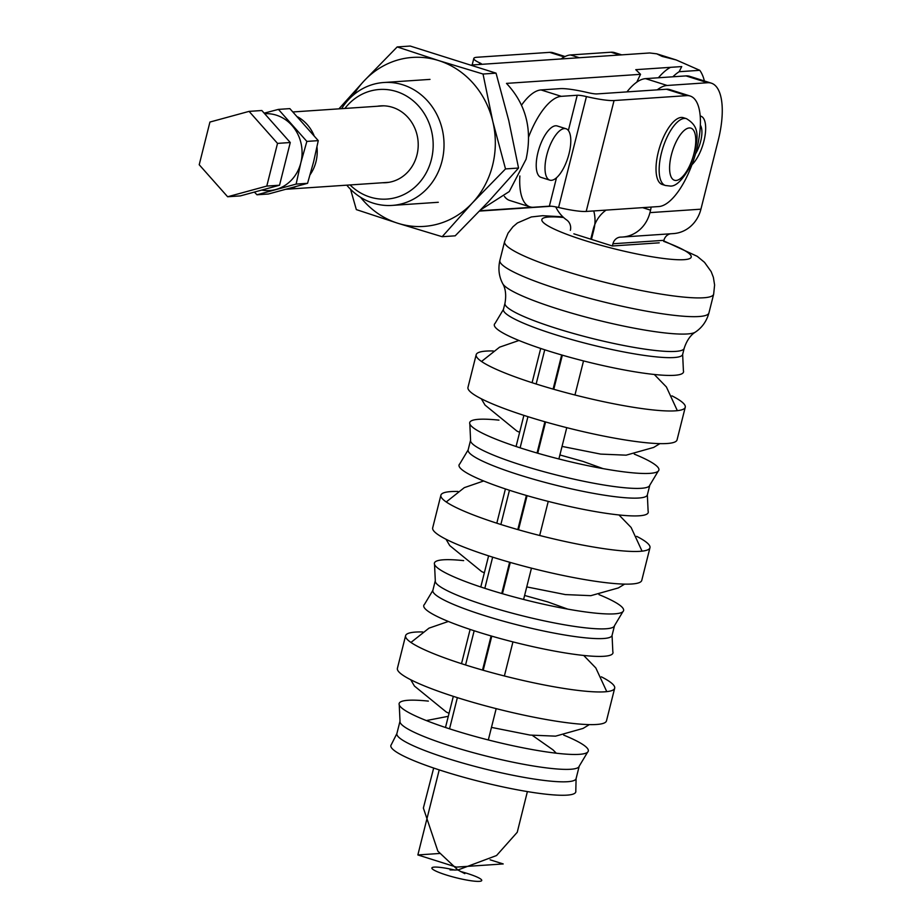 <?xml version="1.0" encoding="UTF-8"?>
<svg xmlns="http://www.w3.org/2000/svg" width="921" height="921" viewBox="0 0 921 921"><rect width="100%" height="100%" fill="white"/><g stroke="black" fill="none" stroke-linecap="round" stroke-linejoin="round"><path stroke-width="1.38" d="M443.864 771.384A95.335 13.274 14.1 0 0 575.798 791.047L576.097 778.602A92.388 12.859 -165.9 0 1 448.251 758.685A92.388 12.859 -165.9 0 1 396.882 733.588L391.275 744.698A95.335 13.274 14.1 0 0 443.864 771.384M455.009 870.103A25.707 3.58 14.1 0 0 432.283 867.524A25.707 3.58 14.1 0 0 446.178 874.95A25.707 3.58 14.1 0 0 480.716 881.167A25.707 3.58 14.1 0 0 460.362 871.45M563.698 735.108A97.522 13.573 -165.9 0 1 587.586 752.192A97.522 13.573 -165.9 0 1 453.362 730.042A97.522 13.573 -165.9 0 1 399.242 704.887A97.522 13.573 -165.9 0 1 428.369 701.111M614.675 688.206L606.479 720.867A107.78 15.012 -165.9 0 1 457.323 697.623A107.78 15.012 -165.9 0 1 397.4 668.358L405.597 635.697A107.78 15.012 14.1 0 0 465.531 664.962A107.78 15.012 14.1 0 0 614.675 688.206A107.78 15.012 14.1 0 0 601.355 676.82M422.727 631.956A107.78 15.012 14.1 0 0 405.597 635.697M477.987 631.979A97.522 13.573 14.1 0 0 612.833 651.677L612.062 635.409A92.388 12.859 -165.9 0 1 484.227 615.493A92.388 12.859 -165.9 0 1 432.858 590.396L424.489 604.372A97.522 13.573 14.1 0 0 477.987 631.979M598.984 594.621A97.522 13.573 -165.9 0 1 622.872 611.705A97.522 13.573 -165.9 0 1 488.648 589.544A97.522 13.573 -165.9 0 1 434.528 564.4A97.522 13.573 -165.9 0 1 463.654 560.624M649.961 547.719L641.764 580.38A107.78 15.012 -165.9 0 1 492.62 557.136A107.78 15.012 -165.9 0 1 432.686 527.86L440.894 495.199A107.78 15.012 14.1 0 0 500.817 524.475A107.78 15.012 14.1 0 0 649.961 547.719A107.78 15.012 14.1 0 0 636.641 536.333M458.013 491.469A107.78 15.012 14.1 0 0 440.894 495.199M513.285 491.492A97.522 13.573 14.1 0 0 648.119 511.19L647.348 494.922A92.388 12.859 -165.9 0 1 519.513 474.994A92.388 12.859 -165.9 0 1 468.144 449.909L459.775 463.885A97.522 13.573 14.1 0 0 513.285 491.492M634.281 454.122A97.522 13.573 -165.9 0 1 658.158 471.218A97.522 13.573 -165.9 0 1 523.945 449.057A97.522 13.573 -165.9 0 1 469.825 423.902A97.522 13.573 -165.9 0 1 498.94 420.137M685.259 407.232L677.05 439.893A107.78 15.012 -165.9 0 1 527.906 416.649A107.78 15.012 -165.9 0 1 467.972 387.373L476.18 354.712A107.78 15.012 14.1 0 0 536.114 383.988A107.78 15.012 14.1 0 0 685.259 407.232A107.78 15.012 14.1 0 0 671.927 395.846M493.299 350.97A107.78 15.012 14.1 0 0 476.18 354.712M548.571 351.005A97.522 13.573 14.1 0 0 683.405 370.703L682.645 354.435A92.388 12.859 -165.9 0 1 554.799 334.507A92.388 12.859 -165.9 0 1 503.43 309.421L495.072 323.386A97.522 13.573 14.1 0 0 548.571 351.005M659.229 242.822L612.384 245.988L573.864 233.83M439.213 769.898L417.858 854.941L456.379 867.11L503.211 863.944L490.122 859.811M544.748 349.773L536.149 383.999M527.94 416.66L520.112 447.836M509.451 490.271L500.863 524.486M492.654 557.147L484.826 588.323M474.165 630.758L465.566 664.974M457.369 697.634L449.54 728.81M439.605 853.479L417.858 854.941M209.93 122.056L249.084 111.372L261.829 110.52L290.265 142.525L279.535 185.225L240.381 195.897L227.637 196.76L199.212 164.744L209.93 122.056M249.084 111.372L277.52 143.388L266.791 186.077L279.535 185.225M266.791 186.077L227.637 196.76M277.52 143.388L290.265 142.525M278.418 109.392L306.854 141.408L318.275 140.637L289.85 108.62L278.418 109.392L264.177 113.156M306.854 141.408L300.833 162.798L296.125 184.096L307.556 183.325L313.577 161.935L318.275 140.637M296.125 184.096L256.982 194.78L268.402 194.009L307.556 183.325M256.982 194.78L254.38 192.086M261.702 190.083A38.498 35.033 -93.9 0 0 275.874 189.484L275.874 189.484A38.498 35.033 -93.9 0 0 300.833 162.798A38.498 35.033 -93.9 0 0 264.672 113.709M551.403 180.32A26.951 10.534 -72.5 0 1 549.791 180.136A26.951 10.534 -72.5 0 1 547.857 151.274A26.951 10.534 -72.5 0 1 566.012 128.744A26.951 10.534 -72.5 0 1 568.522 155.661A26.951 10.534 -72.5 0 1 551.403 180.32M549.791 180.136L541.007 177.362A26.951 10.534 -72.5 0 1 539.073 148.5A26.951 10.534 -72.5 0 1 557.228 125.97L566.012 128.744M700.374 125.164A19.088 7.46 -72.5 0 1 695.505 153.842M442.172 236.709L397.791 223.25A84.686 77.065 -93.9 0 0 472.392 202.908L442.172 236.709L455.193 235.822L488.326 201.837L518.546 168.036L508.749 120.501L496.051 73.15L410.213 46.05L397.193 46.925L438.661 60.579A84.686 77.065 -93.9 0 0 364.06 80.921L397.193 46.925M338.916 108.851L364.06 80.921A84.686 77.065 -93.9 0 0 353.629 94.805M360.56 197.29A84.686 77.065 -93.9 0 0 397.791 223.25L356.335 209.608L350.544 189.289M438.661 60.579L483.03 74.025L492.827 121.572A84.686 77.065 -93.9 0 0 438.661 60.579M492.827 121.572L505.514 168.923L472.392 202.908A84.686 77.065 -93.9 0 0 492.827 121.572M496.051 73.15L483.03 74.025M518.546 168.036L505.514 168.923M700.225 116.034A26.951 10.534 -72.5 0 1 703.92 141.132A26.951 10.534 -72.5 0 1 691.97 164.675M642.593 207.639L650.56 210.161L649.95 212.624A33.87 30.819 86.1 0 1 622.492 237.031A33.87 30.819 86.1 0 1 620.869 237.1A9.233 8.404 -93.9 0 0 620.432 237.111A9.233 8.404 -93.9 0 0 612.949 243.766L663.926 240.323A9.233 8.404 86.1 0 1 670.465 233.796M622.492 237.031L673.47 233.589A33.87 30.819 -93.9 0 0 700.927 209.182L718.265 140.165A61.592 24.061 -72.5 0 0 711.311 83.155L689.691 76.328A61.592 24.061 107.5 0 0 686.007 75.902L645.54 78.642A61.592 24.061 107.5 0 0 626.959 91.893M686.007 75.902L707.627 82.729A61.592 24.061 -72.5 0 1 711.311 83.155M707.627 82.729L667.161 85.469L645.54 78.642M657.249 89.844A61.592 24.061 -72.5 0 1 667.161 85.469M650.56 210.161A7.702 3.005 107.5 0 0 651.055 207.075M590.764 239.161L593.239 229.306A33.87 30.819 86.1 0 1 606.11 210.103M488.314 739.954L496.177 708.64M504.386 675.979L512.939 641.891M523.6 599.456L531.463 568.142M539.671 535.492L548.237 501.404M558.886 458.969L566.76 427.655M574.957 394.994L583.523 360.917M612.384 245.988L612.949 243.766M561.672 354.965L553.107 389.099M544.898 421.749L537.047 453.028M526.386 495.452L517.809 529.587M509.612 562.247L501.749 593.515M491.1 635.951L482.523 670.074M555.754 206.891A33.87 30.819 -93.9 0 0 566.714 219.992A9.233 8.404 86.1 0 1 570.364 230.331M561.119 58.956A61.592 24.061 -72.5 0 1 570.525 54.961L579.297 57.724M619.787 54.995L610.991 52.221L570.525 54.961M610.991 52.221A61.592 24.061 -72.5 0 1 614.675 52.647L621.733 54.869M591.443 239.379L593.918 229.513A33.87 30.819 -93.9 0 0 593.757 210.944M445.488 727.486L453.316 696.345M461.513 663.684L470.124 629.423M480.785 586.999L488.602 555.858M496.81 523.197L505.41 488.936M516.071 446.501L523.888 415.359M532.096 382.699L540.696 348.449M562.351 355.161L553.786 389.284M545.577 421.945L537.726 453.224M527.065 495.659L518.488 529.782M510.292 562.443L502.44 593.711M491.779 636.146L483.203 670.269M481.787 64.309A11.547 1.612 14.1 0 0 479.783 62.904A34.641 4.824 -165.9 0 1 473.808 58.426A34.641 4.824 -165.9 0 1 476.997 57.263L549.653 52.359A57.747 22.565 107.5 0 1 553.107 52.75L565.068 56.526M286.489 189.208A38.337 34.883 -93.9 0 0 295.756 186.664M310.147 174.645A38.337 34.883 -93.9 0 0 316.985 147.026M313.98 135.387A38.337 34.883 -93.9 0 0 297.759 116.932M346.78 185.167A61.592 56.043 -93.9 0 0 373.097 203.115A61.592 56.043 -93.9 0 0 392.104 205.418A61.592 56.043 -93.9 0 0 443.876 140.188A61.592 56.043 -93.9 0 0 383.804 82.51A61.592 56.043 -93.9 0 0 341.61 108.666M344.891 108.436A54.926 49.976 86.1 0 1 409.534 97.994A54.926 49.976 86.1 0 1 429.002 166.885A54.926 49.976 86.1 0 1 369.931 197.036A54.926 49.976 86.1 0 1 350.061 184.948M377.472 106.237A38.498 35.033 86.1 0 1 380.58 105.88A38.498 35.033 86.1 0 1 418.122 141.926A38.498 35.033 86.1 0 1 385.772 182.692A38.498 35.033 86.1 0 1 382.641 182.749M636.791 82.165A130.886 51.139 -72.5 0 1 640.544 74.325L635.766 69.674L681.724 66.577L679.157 71.711A69.294 27.077 107.5 0 0 672.871 76.788M658.4 77.767A69.294 27.077 -72.5 0 1 670.534 67.325M532.154 207.248L479.853 210.782M480.923 209.666L509.244 191.568L526.075 159.241C532.557 129.504 526.018 104.223 506.481 83.385L640.544 74.325M679.157 71.711L699.776 70.318L676.187 59.946L662.095 56.388L656.754 53.821L649.685 52.969L471.69 65M634.074 54.04L636.469 53.867M704.381 80.967A73.139 28.574 107.5 0 0 699.776 70.318M665.376 185.478L662.234 184.488A35.033 13.688 -72.5 0 1 659.735 146.969A35.033 13.688 -72.5 0 1 683.324 117.681L686.467 118.671C697.922 125.809 701.906 134.224 689 168.601C681.69 181.011 675.3 186.813 669.843 186.007L665.376 185.478A35.033 13.688 -72.5 0 1 662.867 147.959A35.033 13.688 -72.5 0 1 686.467 118.671M521.574 105.075A57.747 22.565 -72.5 0 1 541.018 89.936L560.152 88.635A34.641 4.824 -165.9 0 1 587.771 92.595A11.547 1.612 14.1 0 0 596.981 93.919L666.436 89.233L686.709 95.634A57.747 22.565 -72.5 0 1 690.163 96.026A57.747 22.565 -72.5 0 1 695.551 153.68A57.747 22.565 -72.5 0 1 658.849 206.546L586.193 211.45L614.054 100.539A34.641 4.824 -165.9 0 1 586.435 96.578A11.547 1.612 14.1 0 0 577.225 95.254L568.372 130.494M556.491 177.788L549.365 206.166L533.432 207.248A57.747 22.565 -72.5 0 1 529.978 206.857L509.704 200.456A57.747 22.565 -72.5 0 1 504.42 196.415M549.365 206.166A11.547 1.612 -165.9 0 1 558.575 207.49A34.641 4.824 14.1 0 0 586.193 211.45M690.163 96.026L669.889 89.625A57.747 22.565 107.5 0 0 666.436 89.233M528.608 137.033A57.747 22.565 -72.5 0 1 561.292 96.337L577.225 95.254M529.978 206.857A57.747 22.565 -72.5 0 1 519.858 175.969M614.054 100.539L686.709 95.634M399.242 704.887L400.013 721.155A92.388 12.859 14.1 0 0 451.382 746.24A92.388 12.859 14.1 0 0 579.217 766.168L576.097 778.602M434.528 564.4L435.299 580.667A92.388 12.859 14.1 0 0 486.668 605.753A92.388 12.859 14.1 0 0 614.503 625.681L612.062 635.409M469.825 423.902L470.585 440.169A92.388 12.859 14.1 0 0 521.954 465.266A92.388 12.859 14.1 0 0 649.8 485.183L647.348 494.922M503.43 309.421L504.973 303.274A92.388 12.859 14.1 0 0 591.443 338.26A92.388 12.859 14.1 0 0 684.188 348.288L682.645 354.435M695.39 332.09A100.09 13.93 -165.9 0 1 596.094 319.737A100.09 13.93 -165.9 0 1 502.751 283.703C498.952 276.542 497.996 268.782 499.873 260.39A107.78 15.012 -165.9 0 0 559.795 289.666A107.78 15.012 -165.9 0 0 708.94 312.91C706.637 321.187 702.124 327.577 695.39 332.09C695.102 332.4 688.355 335.52 684.188 348.288M562.869 216.826L542.665 215.698L531.371 216.942L517.406 222.963L512.939 226.785L508.047 233.163L504.581 241.647A107.78 15.012 14.1 0 0 605.465 282.459A107.78 15.012 14.1 0 0 713.66 294.156L708.94 312.91M663.673 241.348A76.984 10.718 -165.9 0 1 672.917 259.446A76.984 10.718 -165.9 0 1 565.644 233.888A76.984 10.718 -165.9 0 1 563.594 217.506M700.927 209.182L649.95 212.624M564.228 56.952L549.653 52.359M479.392 64.482L479.783 62.904M676.083 180.458A27.331 10.684 -72.5 0 1 676.175 141.742A27.331 10.684 -72.5 0 1 695.769 140.418A27.331 10.684 -72.5 0 1 676.083 180.458M586.435 96.578L558.575 207.49M541.018 89.936L561.292 96.337M400.013 721.155L396.882 733.588M556.284 753.205L552.98 749.855L532.338 735.361M448.297 716.308L426.354 720.567M464.829 873.661L457.887 869.988L450.035 869.942M433.676 768.056L423.372 808.039L437.855 851.154L457.887 869.988L496.557 855.528L517.245 832.273L527.388 791.588M587.586 752.192L579.217 766.168M410.939 642.455L429.002 628.145L448.377 621.456M583.707 655.453L595.829 667.967L606.778 691.648M589.348 724.608L583.074 728.419L555.559 736.155L530.059 735.073L491.469 727.394M410.72 679.744L414.45 686.064L446.363 712.071L449.057 713.303M567.773 609.126L547.707 601.897L524.613 595.461M435.299 580.667L432.858 590.396M622.872 611.705L614.503 625.681M446.236 501.968L464.288 487.658L483.663 480.969M618.993 514.966L631.127 527.48L642.064 551.161M624.634 584.121L618.359 587.932L590.845 595.668L565.344 594.586L526.754 586.907M446.017 539.257L449.736 545.566L481.648 571.573L484.342 572.804M603.059 468.628L582.993 461.409L559.899 454.962M470.585 440.169L468.144 449.909M658.158 471.218L649.8 485.183M481.522 361.481L499.573 347.171L518.949 340.482M654.29 374.467L666.413 386.981L677.349 410.662M659.92 443.634L653.657 447.433L626.13 455.17L600.63 454.099L562.04 446.409M481.303 398.758L485.033 405.079L516.946 431.086L519.628 432.317M504.973 303.274C507.333 290.057 502.866 284.117 502.751 283.703M504.581 241.647L499.873 260.39M713.66 294.156L714.604 285.003L713.372 277.313L711.15 271.591L704.53 262.358L697.255 256.337L663.776 240.911M472.162 64.965L473.808 58.426M286.293 189.254L388.881 182.323M293.051 111.948L383.712 105.823M430.003 79.39L383.804 82.51M438.304 202.286L392.104 205.418M551.357 206.223L479.576 211.082M656.754 53.821L676.187 59.946"/></g></svg>
